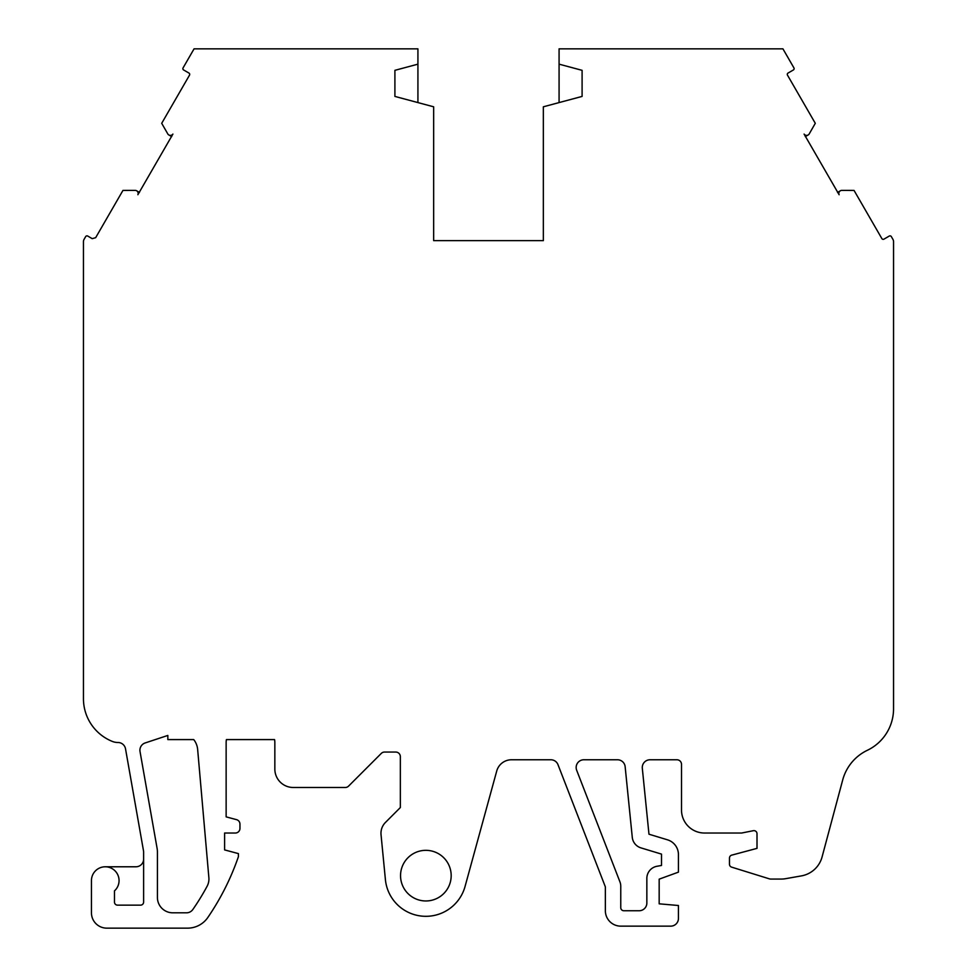 <?xml version="1.0" encoding="UTF-8"?>
<svg xmlns="http://www.w3.org/2000/svg" width="977" height="977" viewBox="0 0 977 977"><rect width="100%" height="100%" fill="white"/><g stroke="black" fill="none" stroke-linecap="round" stroke-linejoin="round"><path stroke-width="1.47" d="M400.546 875.648A25.317 25.317 0 0 0 425.862 900.965A25.317 25.317 0 0 0 451.179 875.648A25.317 25.317 0 0 0 425.862 850.332A25.317 25.317 0 0 0 400.546 875.648M208.931 879.007A15.339 15.339 0 0 0 208.87 877.676L197.647 749.432A18.416 18.416 0 0 0 193.727 739.589L167.836 739.589L167.836 735.437L145.17 742.947A7.669 7.669 0 0 0 140.029 751.557L157.102 848.378A21.482 21.482 0 0 1 157.419 852.103L157.419 897.46A15.339 15.339 0 0 0 172.758 912.811L186.522 912.811A7.669 7.669 0 0 0 192.823 909.526A237.203 237.203 0 0 0 207.1 886.273A15.339 15.339 0 0 0 208.931 879.007M787.279 74.374A1.539 1.539 0 0 1 788.048 73.055L793.361 69.978A1.539 1.539 0 0 0 793.922 67.889L782.931 48.85L559.076 48.85L559.076 102.585L582.097 96.418L543.346 106.798L543.346 240.635L433.654 240.635L433.654 106.798L394.903 96.418L394.903 70.332L417.924 64.164L417.924 48.85L194.057 48.85L183.078 67.889A1.539 1.539 0 0 0 183.639 69.978L188.952 73.055A1.539 1.539 0 0 1 189.514 75.144L161.706 123.31L167.934 134.167A3.065 3.065 0 0 0 172.905 134.081L137.879 194.728A3.065 3.065 0 0 0 135.473 190.393L122.955 190.417L95.661 237.692L92.204 238.657L87.747 236.068A1.539 1.539 0 0 0 85.646 236.629L84.071 239.377A4.604 4.604 0 0 0 83.448 241.673L83.448 698.702A46.029 46.029 0 0 0 111.683 741.152A15.339 15.339 0 0 0 117.973 742.496A7.669 7.669 0 0 1 125.52 748.846L143.497 850.772A7.669 7.669 0 0 1 143.619 852.103L143.619 902.064A3.065 3.065 0 0 1 140.541 905.142L117.533 905.142A3.065 3.065 0 0 1 114.468 902.064L114.468 890.877A13.812 13.812 0 0 0 105.26 866.782A13.812 13.812 0 0 0 91.447 880.582L91.447 912.811A15.339 15.339 0 0 0 106.786 928.15L187.584 928.15A24.547 24.547 0 0 0 207.845 917.464A254.081 254.081 0 0 0 238.412 856.67L238.412 853.605L224.6 849.905L224.6 833.027L235.347 833.027A4.604 4.604 0 0 0 239.951 828.423L239.951 824.099A4.604 4.604 0 0 0 236.532 819.654L226.139 816.87L226.139 742.496A15.339 15.339 0 0 1 226.42 739.589L274.561 739.589A15.339 15.339 0 0 1 274.842 742.496L274.842 769.07A18.416 18.416 0 0 0 293.259 787.486L345.308 787.486A4.604 4.604 0 0 0 348.557 786.131L381.286 753.414A4.604 4.604 0 0 1 384.535 752.058L395.746 752.058A4.604 4.604 0 0 1 400.35 756.662L400.35 807.539L385.463 822.426A15.339 15.339 0 0 0 381.042 834.761L385.402 879.581A40.655 40.655 0 0 0 465.076 886.408L496.719 771.048A15.339 15.339 0 0 1 511.508 759.764L550.833 759.764A7.669 7.669 0 0 1 557.989 764.661L605.361 886.872L605.361 910.747A15.412 15.412 0 0 0 620.761 926.147L670.723 926.147A7.706 7.706 0 0 0 678.429 918.453L678.429 905.508L659.17 903.823L659.17 879.153L678.429 872.143L678.429 854.557A15.412 15.412 0 0 0 667.486 839.817L648.972 834.211L642.316 768.301A7.755 7.755 0 0 1 650.035 759.764L676.902 759.764A4.604 4.604 0 0 1 681.506 764.368L681.506 810.006A23.008 23.008 0 0 0 704.527 833.027L741.653 833.027L753.328 830.694A3.065 3.065 0 0 1 757.004 833.699L757.004 848.366L731.749 855.131A3.065 3.065 0 0 0 729.465 858.099L729.465 864.205A3.065 3.065 0 0 0 731.626 867.136L769.375 878.848A4.604 4.604 0 0 0 770.731 879.056L781.478 879.056A23.008 23.008 0 0 0 785.484 878.702L801.409 875.893A26.086 26.086 0 0 0 822.072 856.963L842.711 779.927A46.029 46.029 0 0 1 867.344 750.299A46.029 46.029 0 0 0 893.552 708.752L893.552 241.673A4.604 4.604 0 0 0 892.929 239.377L891.354 236.629A1.539 1.539 0 0 0 889.253 236.068L883.941 239.145A1.539 1.539 0 0 1 881.852 238.583L854.045 190.417L841.527 190.393A3.065 3.065 0 0 0 839.121 194.741L804.095 134.081A3.065 3.065 0 0 0 809.066 134.167L815.294 123.31L787.486 75.144A1.539 1.539 0 0 1 787.279 74.374M837.533 192.408L840.367 190.784A3.065 3.065 0 0 0 839.121 194.741M808.126 134.985L805.317 136.609M171.683 136.609L168.862 134.973M136.646 190.784L139.467 192.408M417.924 102.585L417.924 64.164M582.097 96.418L582.097 70.332L559.076 64.164M583.855 759.764A7.706 7.706 0 0 0 576.674 770.255L619.931 881.84A12.322 12.322 0 0 1 620.761 886.298L620.761 907.67A3.078 3.078 0 0 0 623.839 910.747L639.141 910.747A7.706 7.706 0 0 0 646.847 903.041L646.847 878.396A12.322 12.322 0 0 1 657.033 866.257L661.502 865.463L661.502 854.106L640.973 847.889A12.322 12.322 0 0 1 632.278 837.326L625.146 766.701A7.706 7.706 0 0 0 617.476 759.764L583.855 759.764M143.619 859.113A7.669 7.669 0 0 1 135.937 866.782L105.26 866.782"/></g></svg>
